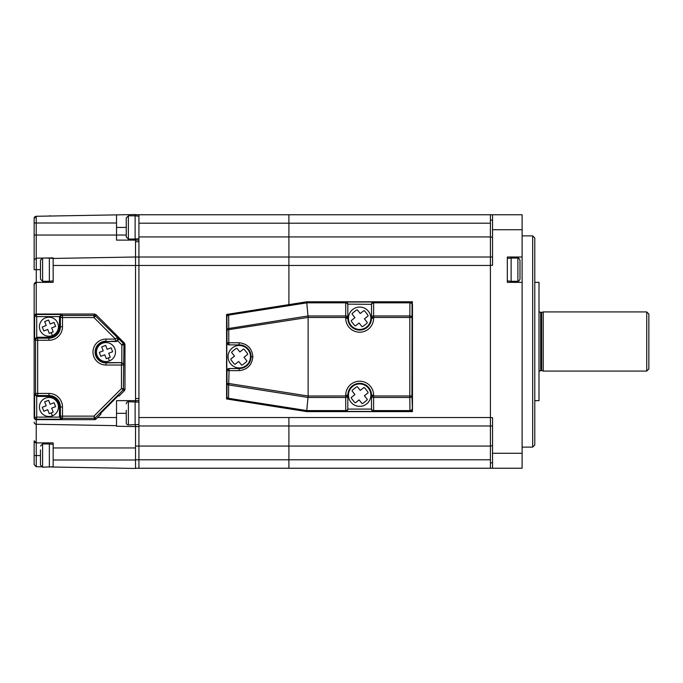 <?xml version="1.0" encoding="UTF-8"?>
<svg xmlns="http://www.w3.org/2000/svg" width="683" height="683" viewBox="0 0 683 683"><rect width="100%" height="100%" fill="white"/><g stroke="black" fill="none" stroke-linecap="round" stroke-linejoin="round"><path stroke-width="1.02" d="M522.111 468.239L492.537 468.239L522.111 468.239L522.111 453.273L492.537 453.273L492.537 417.663L490.42 417.663L490.42 265.337L492.537 265.337L492.537 229.727L522.111 229.727L522.111 214.761L288.9 214.761L288.9 223.204L490.42 223.204L490.42 459.796L288.9 459.796L288.9 468.239L492.537 468.239L490.42 468.239L490.42 462.843L490.42 468.239M490.42 214.761L490.42 220.157L490.42 214.761M490.42 417.663L490.42 425.996L492.537 425.996L288.9 425.996L288.9 468.239L138.922 468.239L138.922 446.059L288.9 446.059L288.9 459.796L135.541 459.796M490.42 417.544L288.9 417.544L288.9 446.059L490.42 446.059M492.537 257.004L288.9 257.004L288.9 304.627L288.9 257.004L138.922 257.004L138.922 398.531L135.541 398.531M138.922 223.204L288.9 223.204L288.9 214.761L138.922 214.761L138.922 236.941L288.9 236.941L288.9 257.004L288.9 223.204L288.9 236.941L490.42 236.941M522.111 447.117L532.672 447.117L532.672 235.883L522.111 235.883M532.672 235.883L534.78 237.991L534.78 445.009L532.672 447.117M492.537 462.843L490.42 462.843L490.42 445.854L492.537 445.854M492.537 237.146L490.42 237.146L490.42 220.157L492.537 220.157M490.42 265.337L490.42 257.004M492.537 229.727L492.537 214.761M522.111 257.004L507.324 257.004L507.324 282.352L522.111 282.352L522.111 229.727M522.111 453.273L522.111 282.352M492.537 468.239L492.537 453.273M138.922 417.544L138.922 425.996L288.9 425.996L288.9 417.544L138.922 417.544L138.922 265.456L490.42 265.456M135.541 446.059L138.922 446.059L138.922 425.996L288.9 425.996M138.922 236.941L138.922 257.004L135.541 257.021L135.541 401.749L135.541 400.648L135.541 401.749L135.541 400.648L138.922 400.648M540.697 312.353L540.697 370.647L541.653 370.647L541.653 312.353L540.697 312.353A1.69 1.69 0 0 1 539.007 310.663M540.697 370.647A1.69 1.69 0 0 0 539.007 372.337M541.653 370.647L543.233 371.074L543.233 311.926L541.653 312.353M646.741 311.926L648.85 314.043L648.85 368.957L646.741 371.074L646.741 311.926L543.233 311.926M646.741 371.074L543.233 371.074M306.769 302.859L307.999 315.956L228.668 328.497A2.109 1.477 179.5 0 0 227.012 329.932L226.901 316.536A2.109 2.109 130.5 0 1 228.685 314.445L306.889 302.21L306.769 302.859L228.557 315.102A2.109 1.477 179.5 0 0 226.901 316.536L228.685 314.445L228.805 342.764L238.939 342.764C247.348 343.651 251.993 348.304 252.881 356.705C251.993 365.115 247.348 369.768 238.939 370.647L239.263 368.538A11.833 11.833 0 0 0 251.088 356.705C250.337 349.576 246.392 345.632 239.263 344.881L228.925 344.881L226.807 342.764L226.807 370.647L229.129 368.538L228.668 384.922A2.109 1.477 -179.5 0 1 227.012 383.487L227.012 370.647A2.109 2.109 -90 0 1 229.129 368.538L239.263 368.538C246.392 367.787 250.337 363.843 251.088 356.705A11.833 11.833 0 0 0 239.263 344.881L228.925 344.881M347.835 317.45L308.127 317.45L307.999 315.964L345.726 315.956A2.109 1.494 0 0 1 347.835 317.45L347.835 304.319A2.109 1.494 180 0 0 345.726 302.825L345.726 302.031L347.835 304.319A2.109 2.109 0 0 0 345.726 302.21L306.855 301.784L412.472 301.784L412.054 304.319A2.109 1.494 -179.5 0 0 409.945 302.825L373.61 302.825A2.109 1.494 180 0 0 371.492 304.319L347.835 304.14L347.835 318.261A11.833 11.833 0 0 0 359.668 330.094A11.833 11.833 0 0 0 371.492 318.261L371.492 304.157L373.61 302.031L410.363 301.784L412.472 303.901L412.472 409.518L410.363 411.627L409.945 411.209L409.826 397.463L373.61 397.463A2.109 1.494 180 0 1 371.492 395.969L371.492 395.158A11.833 11.833 0 0 0 359.668 383.325A11.833 11.833 0 0 0 347.835 395.158L347.835 409.313L345.726 411.431L306.855 411.627L412.472 411.627L411.858 411.012M308.118 396.012L347.835 395.969A2.109 1.494 180 0 1 345.726 397.463L307.999 397.463L228.668 384.922L228.557 398.317A2.109 1.477 -179.5 0 1 226.901 396.883L227.012 383.487L228.805 383.487L308.118 396.012L306.769 410.594L345.726 410.594A2.109 1.494 0 0 0 347.835 409.1L371.492 409.1A2.109 2.109 180 0 0 373.61 411.209L409.945 411.209A2.109 2.109 -45 0 0 412.054 409.1A2.109 1.494 179.5 0 1 409.945 410.594L373.61 410.594A2.109 1.494 0 0 1 371.492 409.1L371.492 395.969L373.61 395.969L373.61 411.431L345.726 411.431M306.769 410.56L228.557 398.317L228.37 399.239L306.855 411.627M306.769 410.594L306.889 411.209L228.685 398.966A2.109 2.109 -130.5 0 1 226.901 396.883L228.37 399.239L226.585 398.957L226.585 314.462L306.855 301.784M347.835 395.969L347.835 409.1A2.109 2.109 180 0 1 345.726 411.209L345.726 395.158L347.835 395.158L347.835 395.969M371.492 409.313L373.61 411.431M371.492 409.296L371.492 395.969M371.492 317.45A2.109 1.494 0 0 1 373.61 315.956L409.826 315.956L409.826 317.45L411.943 317.45A2.109 1.494 -179.5 0 0 409.826 315.956L409.945 302.21A2.109 2.109 -135 0 1 412.054 304.319L411.943 395.969A2.109 1.494 179.5 0 1 409.826 397.463L409.826 317.45L371.492 317.45L371.492 304.319A2.109 2.109 0 0 1 373.61 302.21L373.61 318.261L371.492 318.261M308.127 317.45L308.127 395.969M226.807 342.764L228.805 342.764L229.129 344.881A2.109 2.109 -90 0 1 227.012 342.764L227.012 329.932L308.118 317.407M238.939 342.764L239.263 344.881M228.925 368.538L239.263 368.538M412.472 341.918L412.472 371.492M345.726 395.158A13.942 13.942 0 0 1 359.668 381.216A13.942 13.942 0 0 1 373.61 395.158L373.61 395.969L411.943 395.969L412.472 411.627M412.472 301.784L411.858 302.407M227.097 314.897L226.585 314.462M227.097 398.522L226.585 398.957M34.15 218.389A2.109 2.109 0 0 1 36.225 216.28A2.109 2.109 0 0 0 34.15 218.389L34.15 222.999L34.15 218.389L36.225 216.28L116.528 214.88L116.528 240.109L135.541 240.109L135.541 239.007L135.541 240.109L135.541 239.007L135.541 240.109L138.922 240.109M135.541 214.761L138.922 214.761M135.541 468.239L138.922 468.239M53.163 467.018L53.163 460L135.541 460L135.541 468.453L51.199 466.984M135.541 400.648L116.528 400.648L116.528 425.663L36.225 424.263L36.225 442.891A2.109 2.109 0 0 1 36.242 442.891L53.163 442.891L53.163 460M135.541 460L135.541 447.963L53.163 447.963M116.528 425.663L116.528 426.243L135.541 426.585L135.541 424.894M126.253 413.317L116.528 413.317M138.922 265.474L53.163 265.456L53.163 258.447L135.541 257.004L135.541 240.109M53.163 265.456L53.163 282.352L36.259 282.352A2.109 2.109 0 0 0 34.15 284.469L34.15 316.152L34.15 284.469L36.225 282.352L36.225 314.043A2.109 2.109 0 0 0 34.15 316.152L34.15 417.544A2.109 2.109 0 0 0 36.259 419.661L94.536 419.661A2.109 2.109 0 0 0 96.03 419.038L101.05 414.018L100.64 413.608C97.088 416.417 121.378 392.127 118.569 395.679L118.979 396.089L124.366 390.702A2.109 2.109 0 0 0 124.98 389.208L124.98 344.488L123.947 344.915A2.109 2.109 -112.5 0 0 123.324 343.421L124.366 342.994L96.03 314.658L95.449 316.058A2.109 2.109 -157.5 0 0 93.955 315.444L94.536 314.043L36.259 314.043A2.109 2.109 0 0 0 34.15 316.152L34.15 417.544A2.109 2.109 0 0 0 36.259 419.661L36.225 424.263A2.109 2.109 0 0 1 34.15 422.145A2.109 2.109 0 0 0 36.225 424.263A2.109 2.109 0 0 1 34.15 422.145M43.439 258.063L53.163 257.884L53.163 258.447M116.528 227.43L126.253 227.43L126.253 217.928L128.361 215.811L128.361 239.05L126.253 236.941L126.253 227.43L126.253 236.941M135.541 215.862L135.541 214.547L116.528 214.88M138.922 426.568L135.541 426.568L135.541 447.963M34.15 235.037L34.15 222.999L36.225 222.999L36.225 258.191L34.15 259.83L34.15 235.037L126.253 235.037M42.312 258.08L36.259 258.191L36.259 269.683L34.15 269.683L34.15 259.83M40.485 455.57L36.259 455.57L36.259 442.891L34.15 440.783A2.109 2.109 0 0 0 36.225 442.891A2.109 2.109 0 0 1 34.15 440.783L34.15 464.611L36.225 466.72A2.109 2.109 0 0 1 36.139 466.72A2.109 2.109 0 0 0 36.225 466.72L41.398 466.813M34.15 242.217L34.15 265.456M117.57 396.413L101.374 412.609M116.204 341.5L115.487 341.201L115.487 339.092L93.955 317.552L95.449 316.058L117.869 337.965L118.372 339.408L117.749 340.834L116.204 341.5L105.967 341.5A10.561 10.561 0 0 0 95.407 352.061A10.561 10.561 0 0 0 105.967 362.622L121.839 362.622L121.839 344.915L117.749 340.834M117.869 337.965L123.324 343.421L121.839 344.915L123.947 344.915L123.367 389.711L121.463 388.627L121.463 365.029L105.967 365.029A12.968 12.968 0 0 1 92.999 352.061A12.968 12.968 0 0 1 105.967 339.092L115.487 339.092L116.981 337.598A2.109 2.1 -67.5 0 1 115.487 341.201L105.967 341.5M124.366 390.702L123.367 389.711L95.031 418.047L93.955 416.143L121.463 388.627L124.98 389.208M96.03 419.038L94.536 418.252L93.955 416.143L60.386 416.143L60.386 406.983A11.449 11.449 0 0 0 48.937 395.534L37.667 395.534L36.703 396.422L34.594 394.381L35.55 393.425L35.55 340.271L34.594 339.314L34.594 316.152L34.15 316.152M94.536 419.661L94.536 418.252L62.495 418.252L61.538 419.208L59.498 417.1L59.498 406.983A10.561 10.561 0 0 0 48.937 396.422L36.78 396.422M61.538 419.208L36.259 419.208L36.703 417.1L34.594 417.544L34.594 394.381M59.498 316.596L36.703 316.596L36.703 337.274L48.937 337.274A10.561 10.561 0 0 0 59.498 326.713L59.498 316.596L61.538 314.487L62.495 315.444A2.109 2.109 135 0 0 60.386 317.552L59.498 316.664M61.538 314.487L36.259 314.487L36.703 316.596L34.594 316.152L36.259 314.043M36.703 337.274L34.594 339.314M94.536 314.043L96.03 314.658M124.366 342.994L124.98 344.488M123.947 364.662L121.839 362.622M519.994 260.172L519.994 279.185C519.063 281.037 518.354 281.746 517.885 281.294L517.885 258.063C518.354 257.619 519.063 258.319 519.994 260.172M507.324 258.481L511.123 258.063L511.123 281.294L517.885 281.294M519.994 269.896L519.994 264.509M49.355 216.05L41.398 216.187M40.485 279.065L40.485 260.291M53.163 280.875L49.355 281.294L49.355 258.063L42.602 258.063L40.485 260.172M53.163 466.762L42.602 467.189L40.485 465.072L40.485 449.875M49.355 467.189L49.355 443.95L42.602 443.95L40.485 446.059M138.922 238.632L135.123 239.05L135.123 215.811L128.361 215.811M138.922 424.519L128.361 424.937A2.109 2.109 0 0 1 126.253 422.828L126.253 410.27M138.922 402.125L128.361 401.706A2.109 2.109 0 0 0 126.253 403.815M126.253 416.365L126.253 422.828M135.123 424.937L135.123 401.706M364.876 388.106L367.736 391.743A8.759 8.759 0 0 1 368.103 392.81L364.415 395.722L367.326 399.41A8.759 8.759 0 0 1 366.711 400.358L363.074 403.226A8.759 8.759 0 0 1 362.016 403.593L359.104 399.897L355.408 402.808A8.759 8.759 0 0 1 354.46 402.202L351.6 398.565A8.759 8.759 0 0 1 351.224 397.497L354.921 394.595L352.01 390.898A8.759 8.759 0 0 1 352.624 389.95L356.253 387.082A8.759 8.759 0 0 1 357.32 386.715L360.231 390.411L363.928 387.5A8.759 8.759 0 0 1 364.876 388.106M352.735 386.356A11.193 11.193 0 0 1 368.461 388.226A11.193 11.193 0 0 1 366.592 403.952A11.193 11.193 0 0 1 350.874 402.082A11.193 11.193 0 0 1 352.735 386.356M364.876 311.217L367.736 314.854A8.759 8.759 0 0 1 368.103 315.922L364.415 318.824L367.326 322.521A8.759 8.759 0 0 1 366.711 323.469L363.074 326.337A8.759 8.759 0 0 1 362.016 326.705L359.104 323.008L355.408 325.919A8.759 8.759 0 0 1 354.46 325.313L351.6 321.676A8.759 8.759 0 0 1 351.224 320.609L354.921 317.697L352.01 314.009A8.759 8.759 0 0 1 352.624 313.062L356.253 310.193A8.759 8.759 0 0 1 357.32 309.826L360.231 313.514L363.928 310.611A8.759 8.759 0 0 1 364.876 311.217M352.735 309.467A11.193 11.193 0 0 1 368.461 311.337A11.193 11.193 0 0 1 366.592 327.055A11.193 11.193 0 0 1 350.874 325.193A11.193 11.193 0 0 1 352.735 309.467M244.463 349.662L247.331 353.299A8.759 8.759 0 0 1 247.698 354.366L244.01 357.269L246.922 360.966A8.759 8.759 0 0 1 246.307 361.913L242.67 364.782A8.759 8.759 0 0 1 241.611 365.149L238.7 361.452L235.003 364.363A8.759 8.759 0 0 1 234.056 363.757L231.196 360.12A8.759 8.759 0 0 1 230.82 359.053L234.517 356.142L231.605 352.454A8.759 8.759 0 0 1 232.211 351.506L235.848 348.637A8.759 8.759 0 0 1 236.916 348.27L239.827 351.958L243.515 349.056A8.759 8.759 0 0 1 244.463 349.662M232.331 347.912A11.193 11.193 0 0 1 248.057 349.781A11.193 11.193 0 0 1 246.187 365.507A11.193 11.193 0 0 1 230.47 363.638A11.193 11.193 0 0 1 232.331 347.912M101.707 346.921L105.643 345.393L107.171 349.329L111.116 347.801L112.644 351.736L108.708 353.265L110.236 357.2L106.3 358.737L104.764 354.793L100.828 356.33L99.3 352.385L103.235 350.857L101.707 346.921M97.114 355.501A9.502 9.502 0 0 1 102.527 343.199A9.502 9.502 0 0 1 114.829 348.62A9.502 9.502 0 0 1 109.417 360.923A9.502 9.502 0 0 1 97.114 355.501M44.668 401.843L48.613 400.315L50.141 404.251L54.077 402.722L55.605 406.658L51.669 408.186L53.197 412.122L49.261 413.659L47.733 409.715L43.797 411.251L42.261 407.307L46.205 405.779L44.668 401.843M40.075 410.423A9.502 9.502 0 0 1 45.496 398.121A9.502 9.502 0 0 1 57.799 403.542A9.502 9.502 0 0 1 52.378 415.845A9.502 9.502 0 0 1 40.075 410.423M44.668 321.573L48.613 320.045L50.141 323.981L54.077 322.453L55.605 326.389L51.669 327.917L53.197 331.853L49.261 333.389L47.733 329.445L43.797 330.982L42.261 327.037L46.205 325.509L44.668 321.573M40.075 330.154A9.502 9.502 0 0 1 45.496 317.851A9.502 9.502 0 0 1 57.799 323.272A9.502 9.502 0 0 1 52.378 335.575A9.502 9.502 0 0 1 40.075 330.154M47.733 329.445L49.261 333.389M55.605 326.389L54.077 322.453L50.141 323.981M534.78 400.648L539.007 400.648L539.007 282.352L534.78 282.352M252.881 356.705L251.088 356.705M373.61 395.158L371.492 395.158M345.726 302.031L373.61 302.031M373.61 318.261A13.942 13.942 0 0 1 359.668 332.203A13.942 13.942 0 0 1 345.726 318.261L347.835 318.261M306.769 302.825L345.726 302.825L345.726 318.261M238.939 370.647L226.807 370.647M135.541 241.714L138.922 241.714M36.225 216.28L36.225 222.999L116.528 222.999M40.485 269.683L36.259 269.683L36.259 282.352M36.259 466.72L36.259 455.57L34.15 455.57M97.524 417.544L116.528 417.544M59.498 417.031L60.386 416.143A2.109 2.109 -135 0 0 62.495 418.252L62.495 406.983L59.498 406.983M48.937 396.422L48.937 393.425A13.558 13.558 0 0 1 62.495 406.983M36.703 396.422L36.703 417.1L59.498 417.1M36.259 419.661L34.15 417.544M59.498 326.713L60.386 326.713L60.386 317.552L62.495 317.552L62.495 315.444L93.955 315.444L93.955 317.552L62.495 317.552L62.495 326.713A13.558 13.558 0 0 1 48.937 340.271L37.667 340.271L37.667 395.534A2.109 2.109 -135 0 1 35.55 393.425L48.937 393.425M36.78 337.274L37.667 338.162A2.109 2.109 135 0 0 35.55 340.271L37.667 340.271L37.667 338.162L48.937 338.162L48.937 337.274M48.937 340.271L48.937 338.162A11.449 11.449 0 0 0 60.386 326.713L62.495 326.713M105.967 339.092L105.967 341.201A10.86 10.86 0 0 0 95.108 352.061A10.86 10.86 0 0 0 105.967 362.921L121.762 362.622M105.967 362.622L105.967 365.029M121.463 362.921L121.463 365.029L123.58 365.029A2.109 2.109 -135 0 0 121.463 362.921M49.355 281.294L42.602 281.294L42.602 258.063M42.602 467.189L42.602 443.95M128.361 424.937L128.361 401.706M108.264 357.969L109.417 360.923M51.234 412.891L52.378 415.845M51.234 332.621L52.378 335.575M511.123 258.063L517.885 258.063M507.324 280.875L511.123 281.294M51.199 216.016L49.355 215.811M42.602 281.294L40.485 279.185M53.163 258.481L49.355 258.063M53.163 444.368L49.355 443.95M135.123 239.05L128.361 239.05M138.922 216.238L135.123 215.811"/></g></svg>
